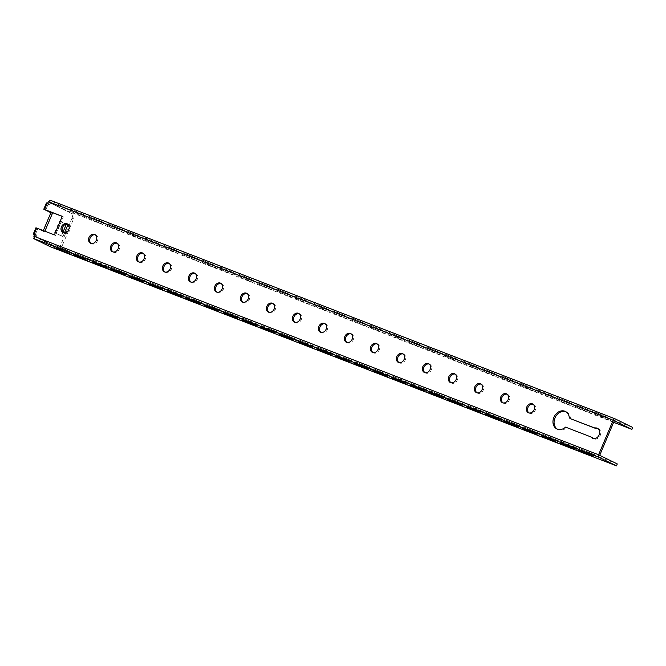 <?xml version="1.0" encoding="UTF-8"?>
<svg xmlns="http://www.w3.org/2000/svg" width="666" height="666" viewBox="0 0 666 666"><rect width="100%" height="100%" fill="white"/><g stroke="black" fill="none" stroke-linecap="round" stroke-linejoin="round"><path stroke-width="0.5" stroke-dasharray="3.33 2.5" d="M117.158 243.281A4.87 3.896 116 0 1 117.749 243.498A4.87 3.896 116 0 1 119.256 249.284A4.87 3.896 116 0 1 113.478 252.248A4.87 3.896 116 0 1 112.945 251.915M507.142 394.222A4.87 3.896 116 0 1 507.733 394.439A4.87 3.896 116 0 1 509.24 400.224A4.87 3.896 116 0 1 503.463 403.188A4.87 3.896 116 0 1 502.93 402.855M533.141 404.287A4.87 3.896 116 0 1 533.732 404.503A4.87 3.896 116 0 1 535.239 410.281A4.87 3.896 116 0 1 529.462 413.253A4.87 3.896 116 0 1 528.929 412.92M95.321 234.832A4.87 3.896 116 0 1 95.912 235.048A4.87 3.896 116 0 1 97.419 240.834A4.87 3.896 116 0 1 91.642 243.798A4.87 3.896 116 0 1 91.109 243.465M67.766 224.167A4.87 3.896 116 0 1 68.348 224.384A4.87 3.896 116 0 1 69.855 230.161A4.87 3.896 116 0 1 64.078 233.133A4.87 3.896 116 0 1 63.545 232.8M592.166 437.529L566.691 427.672A9.732 7.792 116 0 1 558.008 429.495A9.732 7.792 116 0 1 557.459 429.195M597.926 428.604A5.561 4.454 116 0 1 598.518 428.829A5.561 4.454 116 0 1 600.074 435.789A5.561 4.454 116 0 1 593.631 438.827A5.561 4.454 116 0 1 593.098 438.503M565.975 411.755A9.732 7.792 116 0 1 566.55 412.004A9.732 7.792 116 0 1 570.471 418.706M62.221 216.408L63.378 216.858L55.544 235.423L37.87 228.58L35.223 234.84A2.09 1.673 116 0 1 34.982 236.763L34.174 238.694M49.967 200.216L50.591 200.416L49.584 202.214A2.09 1.673 116 0 1 48.352 203.763L45.713 210.023M481.143 384.157A4.87 3.896 116 0 1 481.734 384.374A4.87 3.896 116 0 1 483.241 390.159A4.87 3.896 116 0 1 477.464 393.123A4.87 3.896 116 0 1 476.931 392.79M455.144 374.092A4.87 3.896 116 0 1 455.735 374.317A4.87 3.896 116 0 1 457.242 380.095A4.87 3.896 116 0 1 451.465 383.058A4.87 3.896 116 0 1 450.932 382.734M429.145 364.036A4.87 3.896 116 0 1 429.737 364.252A4.87 3.896 116 0 1 431.243 370.038A4.87 3.896 116 0 1 425.466 373.002A4.87 3.896 116 0 1 424.933 372.669M403.146 353.971A4.87 3.896 116 0 1 403.738 354.187A4.87 3.896 116 0 1 405.244 359.973A4.87 3.896 116 0 1 399.467 362.937A4.87 3.896 116 0 1 398.934 362.604M377.147 343.906A4.87 3.896 116 0 1 377.739 344.122A4.87 3.896 116 0 1 379.245 349.908A4.87 3.896 116 0 1 373.468 352.872A4.87 3.896 116 0 1 372.935 352.547M351.149 333.849A4.87 3.896 116 0 1 351.74 334.066A4.87 3.896 116 0 1 353.246 339.843A4.87 3.896 116 0 1 347.469 342.815A4.87 3.896 116 0 1 346.936 342.482M325.15 323.784A4.87 3.896 116 0 1 325.741 324.001A4.87 3.896 116 0 1 327.247 329.787A4.87 3.896 116 0 1 321.47 332.75A4.87 3.896 116 0 1 320.937 332.417M299.151 313.719A4.87 3.896 116 0 1 299.742 313.936A4.87 3.896 116 0 1 301.248 319.722A4.87 3.896 116 0 1 295.471 322.685A4.87 3.896 116 0 1 294.938 322.352M273.152 303.654A4.87 3.896 116 0 1 273.743 303.879A4.87 3.896 116 0 1 275.249 309.657A4.87 3.896 116 0 1 269.472 312.62A4.87 3.896 116 0 1 268.939 312.296M247.153 293.598A4.87 3.896 116 0 1 247.744 293.814A4.87 3.896 116 0 1 249.25 299.6A4.87 3.896 116 0 1 243.473 302.564A4.87 3.896 116 0 1 242.94 302.231M221.154 283.533A4.87 3.896 116 0 1 221.745 283.749A4.87 3.896 116 0 1 223.252 289.535A4.87 3.896 116 0 1 217.474 292.499A4.87 3.896 116 0 1 216.941 292.166M195.155 273.468A4.87 3.896 116 0 1 195.746 273.684A4.87 3.896 116 0 1 197.253 279.47A4.87 3.896 116 0 1 191.475 282.434A4.87 3.896 116 0 1 190.942 282.109M169.156 263.411A4.87 3.896 116 0 1 169.747 263.628A4.87 3.896 116 0 1 171.254 269.405A4.87 3.896 116 0 1 165.476 272.377A4.87 3.896 116 0 1 164.943 272.044M143.157 253.346A4.87 3.896 116 0 1 143.748 253.563A4.87 3.896 116 0 1 145.255 259.349A4.87 3.896 116 0 1 139.477 262.312A4.87 3.896 116 0 1 138.944 261.979M62.263 216.308L63.378 216.858M54.421 234.873L55.544 235.423M613.652 422.302L65.634 210.206L48.452 201.673M47.228 203.213L48.352 203.763L47.228 203.213M33.858 236.214L51.032 244.763L617.29 463.927M34.099 234.299L35.223 234.84L37.862 228.58L44.597 231.868L44.88 231.185M103.08 224.359L88.695 218.365L103.08 224.359L103.896 222.436L89.51 216.442L103.896 222.436M84.366 217.108L69.98 211.122L84.366 217.108L85.173 215.193L70.787 209.199L85.173 215.193M121.803 231.601L107.417 225.608L121.803 231.601L122.611 229.678L108.225 223.693L122.611 229.678M140.518 238.844L126.132 232.859L140.518 238.844L141.334 236.93L126.948 230.935L141.334 236.93M159.241 246.087L144.855 240.101L159.241 246.087L160.048 244.172L145.663 238.178L160.048 244.172M177.955 253.338L163.57 247.344L177.955 253.338L178.771 251.415L164.385 245.421L178.771 251.415M196.678 260.581L182.293 254.587L196.678 260.581L197.486 258.658L183.1 252.672L197.486 258.658M215.393 267.824L201.015 261.838L215.393 267.824L216.209 265.909L201.823 259.915L216.209 265.909M234.116 275.075L219.73 269.081L234.116 275.075L234.923 273.152L220.546 267.158L234.923 273.152M252.839 282.317L238.453 276.323L252.839 282.317L253.646 280.394L239.26 274.409L253.646 280.394M271.553 289.56L257.168 283.566L271.553 289.56L272.369 287.637L257.983 281.651L272.369 287.637M290.276 296.803L275.89 290.817L290.276 296.803L291.084 294.888L276.698 288.894L291.084 294.888M308.991 304.054L294.605 298.06L308.991 304.054L309.807 302.131L295.421 296.137L309.807 302.131M327.714 311.297L313.328 305.303L327.714 311.297L328.521 309.374L314.136 303.388L328.521 309.374M346.428 318.539L332.051 312.554L346.428 318.539L347.244 316.625L332.858 310.631L347.244 316.625M365.151 325.782L350.766 319.797L365.151 325.782L365.959 323.867L351.573 317.873L365.959 323.867M383.866 333.033L369.488 327.039L383.866 333.033L384.682 331.11L370.296 325.116L384.682 331.11M402.589 340.276L388.203 334.282L402.589 340.276L403.396 338.353L389.019 332.367L403.396 338.353M421.312 347.519L406.926 341.533L421.312 347.519L422.119 345.604L407.734 339.61L422.119 345.604M440.026 354.77L425.641 348.776L440.026 354.77L440.842 352.847L426.456 346.853L440.842 352.847M458.749 362.013L444.364 356.019L458.749 362.013L459.557 360.09L445.171 354.104L459.557 360.09M477.464 369.255L463.078 363.261L477.464 369.255L478.28 367.332L463.894 361.347L478.28 367.332M496.187 376.498L481.801 370.512L496.187 376.498L496.994 374.583L482.609 368.589L496.994 374.583M514.901 383.749L500.524 377.755L514.901 383.749L515.717 381.826L501.332 375.832L515.717 381.826M533.624 390.992L519.239 384.998L533.624 390.992L534.432 389.069L520.054 383.083L534.432 389.069M552.339 398.235L537.962 392.249L552.339 398.235L553.155 396.32L538.769 390.326L553.155 396.32M571.062 405.477L556.676 399.492L571.062 405.477L571.869 403.563L557.492 397.569L571.869 403.563M589.785 412.729L575.399 406.735L589.785 412.729L590.592 410.805L576.207 404.811L590.592 410.805M608.499 419.971L594.114 413.977L608.499 419.971L609.315 418.048L594.929 412.063L609.315 418.048M632.7 427.447L66.442 208.283L65.634 210.206M49.742 200.266L48.976 202.073M66.442 208.283L49.792 200.15M88.478 258.924L74.093 252.93L90.343 259.532L88.478 258.924L87.795 260.548M64.519 249.117L69.763 251.673L55.378 245.687L64.519 249.117L63.711 251.04M107.201 266.167L92.815 260.173L109.066 266.783L107.201 266.167L106.51 267.79M125.916 273.41L111.538 267.416L127.78 274.026L125.916 273.41L125.233 275.041M144.639 280.652L130.253 274.667L146.503 281.268L144.639 280.652L143.948 282.284M163.361 287.903L148.976 281.909L165.218 288.511L163.361 287.903L162.671 289.527M182.076 295.146L167.69 289.152L183.941 295.762L182.076 295.146L181.385 296.77M200.799 302.389L186.413 296.403L202.664 303.005L200.799 302.389L200.108 304.021M219.514 309.632L205.128 303.646L221.378 310.248L219.514 309.632L218.831 311.263M238.237 316.883L223.851 310.889L240.101 317.499L238.237 316.883L237.546 318.506M256.951 324.126L242.566 318.132L258.816 324.742L256.951 324.126L256.268 325.749M275.674 331.368L261.288 325.383L277.539 331.984L275.674 331.368L274.983 333M294.389 338.619L280.011 332.625L296.253 339.227L294.389 338.619L293.706 340.243M313.112 345.862L298.726 339.868L314.976 346.478L313.112 345.862L312.421 347.486M331.835 353.105L317.449 347.111L333.691 353.721L331.835 353.105L331.144 354.737M350.549 360.348L336.163 354.362L352.414 360.964L350.549 360.348L349.866 361.979M369.272 367.599L354.886 361.605L371.137 368.206L369.272 367.599L368.581 369.222M387.987 374.841L373.601 368.847L389.851 375.457L387.987 374.841L387.304 376.465M406.71 382.084L392.324 376.099L408.574 382.7L406.71 382.084L406.019 383.716M425.424 389.327L411.039 383.341L427.289 389.943L425.424 389.327L424.741 390.959M444.147 396.578L429.761 390.584L446.012 397.194L444.147 396.578L443.456 398.201M462.862 403.821L448.484 397.827L464.726 404.437L462.862 403.821L462.179 405.444M481.585 411.064L467.199 405.078L483.449 411.68L481.585 411.064L480.894 412.695M500.308 418.315L485.922 412.321L502.164 418.922L500.308 418.315L499.617 419.938M519.022 425.557L504.637 419.563L520.887 426.173L519.022 425.557L518.339 427.181M537.745 432.8L523.359 426.806L539.61 433.416L537.745 432.8L537.054 434.432M556.46 440.043L542.074 434.057L558.324 440.659L556.46 440.043L555.777 441.675M575.183 447.294L560.797 441.3L577.047 447.902L575.183 447.294L574.492 448.917M593.897 454.537L579.52 448.543L595.762 455.153L593.897 454.537L593.215 456.16M34.374 236.638L33.725 238.178M50.216 246.686L51.032 244.763M48.343 203.771L45.704 210.015L48.352 203.763M43.323 230.578L43.032 231.269L36.305 227.98L33.666 234.224L35.231 234.823A2.09 1.249 111.2 0 1 36.114 234.682A2.09 1.249 111.2 0 1 36.488 237.171L58.566 247.96A4.171 2.498 111.2 0 0 58.683 248.01A4.171 2.498 111.2 0 0 62.438 245.213L60.881 244.605A4.171 2.498 -68.8 0 1 57.126 247.402A4.171 2.498 -68.8 0 1 57.01 247.352L36.488 237.171M64.477 232.9L62.929 236.572L56.185 233.283L61.056 221.761L66.009 224.176M48.343 203.779A2.09 1.249 111.2 0 0 48.943 204.645A2.09 1.249 111.2 0 0 50.816 203.247L71.337 213.428A4.171 2.498 -68.8 0 1 71.961 218.365L73.526 218.972L62.438 245.213M73.526 218.972A4.171 2.498 111.2 0 0 72.902 214.036L71.337 213.428M50.816 203.247L72.902 214.036M43.032 231.269L44.597 231.868M71.961 218.365L60.881 244.605M33.666 234.224A2.09 1.249 -68.8 0 1 34.557 234.074A2.09 1.249 -68.8 0 1 34.923 236.572M62.954 232.209L61.364 235.972L54.629 232.675L59.499 221.154L65.801 224.234M49.259 202.647A2.09 1.249 -68.8 0 1 47.378 204.046A2.09 1.249 -68.8 0 1 46.787 203.172L44.147 209.415M62.929 236.572L61.364 235.972M61.056 221.761L59.499 221.154M56.185 233.283L54.629 232.675M565.567 427.122L566.691 427.672M614.293 420.787L49.584 202.214M34.982 236.763L599.7 455.328L34.982 236.771M57.01 247.352L58.566 247.96M61.863 250.324L62.479 248.859M69.073 253.305L69.763 251.673M56.427 248.218L57.243 246.295M79.121 214.552L79.928 212.629M71.845 211.738L72.652 209.815M77.081 214.294L77.897 212.371M97.844 221.795L98.651 219.88M90.559 218.981L91.375 217.058M95.804 221.537L96.612 219.622M114.519 228.788L115.335 226.865M109.282 226.224L110.09 224.3M116.558 229.046L117.374 227.123M133.242 236.03L134.049 234.107M127.997 233.466L128.813 231.552M135.281 236.288L136.089 234.365M151.956 243.273L152.772 241.35M146.72 240.717L147.527 238.794M153.996 243.531L154.812 241.608M170.679 250.516L171.487 248.601M165.434 247.96L166.25 246.037M172.719 250.774L173.526 248.859M189.394 257.767L190.21 255.844M184.157 255.203L184.965 253.288M191.433 258.025L192.249 256.102M208.117 265.01L208.924 263.087M202.872 262.454L203.688 260.531M210.156 265.268L210.964 263.345M226.84 272.252L227.647 270.329M221.595 269.697L222.402 267.774M228.871 272.511L229.687 270.596M245.554 279.495L246.37 277.58M240.318 276.939L241.125 275.016M247.594 279.753L248.401 277.839M264.277 286.746L265.085 284.823M259.032 284.182L259.848 282.267M266.317 287.004L267.124 285.081M282.992 293.989L283.808 292.066M277.755 291.433L278.563 289.51M285.031 294.247L285.847 292.324M301.715 301.232L302.522 299.317M296.47 298.676L297.286 296.753M303.754 301.49L304.562 299.575M320.429 308.483L321.245 306.56M315.193 305.919L316 303.996M322.469 308.741L323.285 306.818M339.152 315.726L339.96 313.803M333.907 313.162L334.723 311.247M341.192 315.984L341.999 314.061M357.867 322.968L358.683 321.045M352.63 320.413L353.438 318.49M359.906 323.226L360.722 321.303M376.59 330.211L377.397 328.296M371.353 327.655L372.161 325.732M378.629 330.469L379.437 328.554M395.313 337.462L396.12 335.539M390.068 334.898L390.884 332.983M397.352 337.72L398.16 335.797M414.027 344.705L414.843 342.782M408.791 342.149L409.598 340.226M416.067 344.963L416.883 343.04M432.75 351.948L433.558 350.025M427.505 349.392L428.321 347.469M434.79 352.206L435.597 350.291M451.465 359.19L452.281 357.276M446.228 356.635L447.036 354.712M453.504 359.449L454.32 357.534M470.188 366.442L470.995 364.518M464.943 363.877L465.759 361.963M472.227 366.7L473.035 364.777M488.902 373.684L489.718 371.761M483.666 371.129L484.473 369.205M490.942 373.942L491.758 372.019M507.625 380.927L508.433 379.012M502.38 378.371L503.196 376.448M509.665 381.185L510.472 379.27M526.34 388.178L527.156 386.255M521.103 385.614L521.911 383.691M528.379 388.436L529.195 386.513M545.063 395.421L545.87 393.498M539.826 392.857L540.634 390.942M547.102 395.679L547.91 393.756M563.786 402.664L564.593 400.741M558.541 400.108L559.357 398.185M565.825 402.922L566.633 400.999M582.5 409.906L583.316 407.992M577.264 407.351L578.071 405.428M584.54 410.164L585.356 408.25M601.223 417.157L602.031 415.234M595.978 414.593L596.794 412.679M603.263 417.416L604.07 415.492M80.586 257.567L81.202 256.102M75.15 255.461L75.957 253.546M82.426 258.283L83.242 256.36M101.149 265.526L101.956 263.603M93.864 262.712L94.68 260.789M99.301 264.81L99.917 263.345M119.863 272.769L120.679 270.854M112.587 269.955L113.395 268.032M118.024 272.061L118.64 270.596M138.586 280.02L139.394 278.097M131.31 277.198L132.118 275.283M136.738 279.304L137.363 277.839M157.309 287.262L158.117 285.339M150.025 284.44L150.841 282.526M155.461 286.546L156.077 285.081M176.024 294.505L176.84 292.59M168.748 291.691L169.555 289.768M174.176 293.789L174.8 292.324M194.747 301.748L195.554 299.833M187.462 298.934L188.278 297.011M192.899 301.04L193.515 299.575M213.461 308.999L214.277 307.076M206.185 306.177L206.993 304.262M211.613 308.283L212.238 306.818M232.184 316.242L232.992 314.319M224.9 313.428L225.716 311.505M230.336 315.526L230.952 314.061M250.899 323.485L251.715 321.57M243.623 320.671L244.43 318.748M249.059 322.769L249.675 321.312M269.622 330.736L270.429 328.813M262.337 327.913L263.153 325.99M267.774 330.02L268.39 328.554M288.336 337.978L289.152 336.055M281.06 335.156L281.868 333.241M286.497 337.262L287.113 335.797M307.059 345.221L307.867 343.298M299.783 342.407L300.591 340.484M305.211 344.505L305.836 343.04M325.782 352.464L326.59 350.549M318.498 349.65L319.314 347.727M323.934 351.756L324.55 350.291M344.497 359.715L345.313 357.792M337.221 356.893L338.028 354.978M342.649 358.999L343.273 357.534M363.22 366.958L364.027 365.035M355.935 364.135L356.751 362.221M361.372 366.242L361.988 364.777M381.934 374.2L382.75 372.286M374.658 371.387L375.466 369.464M380.086 373.484L380.711 372.019M400.657 381.443L401.465 379.528M393.373 378.629L394.189 376.706M398.809 380.736L399.425 379.27M419.372 388.694L420.188 386.771M412.096 385.872L412.903 383.957M417.532 387.978L418.148 386.513M438.095 395.937L438.902 394.014M430.81 393.123L431.626 391.2M436.247 395.221L436.863 393.756M456.809 403.18L457.625 401.265M449.533 400.366L450.341 398.443M454.97 402.464L455.586 401.007M475.532 410.431L476.34 408.508M468.256 407.609L469.064 405.686M473.684 409.715L474.309 408.25M494.255 417.674L495.063 415.75M486.971 414.851L487.787 412.937M492.407 416.958L493.023 415.492M512.97 424.916L513.786 422.993M505.694 422.102L506.501 420.179M511.122 424.2L511.746 422.735M531.693 432.159L532.5 430.244M524.408 429.345L525.224 427.422M529.845 431.451L530.461 429.986M550.407 439.41L551.223 437.487M543.131 436.588L543.939 434.673M548.559 438.694L549.184 437.229M569.13 446.653L569.938 444.73M561.846 443.831L562.662 441.916M567.282 445.937L567.898 444.472M587.845 453.896L588.661 451.981M580.569 451.082L581.376 449.159M586.005 453.18L586.621 451.715M112.354 251.698L113.478 252.248M138.353 261.763L139.477 262.312M164.352 271.828L165.476 272.377M190.351 281.885L191.475 282.434M216.35 291.949L217.474 292.499M242.349 302.014L243.473 302.564M268.348 312.079L269.472 312.62M294.347 322.136L295.471 322.685M320.346 332.201L321.47 332.75M346.345 342.266L347.469 342.815M372.344 352.322L373.468 352.872M398.343 362.387L399.467 362.937M424.342 372.452L425.466 373.002M450.341 382.517L451.465 383.058M476.34 392.574L477.464 393.123M502.339 402.639L503.463 403.188M528.338 412.704L529.462 413.253M90.518 243.248L91.642 243.798M62.954 232.584L64.078 233.133M565.426 411.455L566.55 412.004M50.591 200.416L49.775 202.331M34.366 238.819L35.173 236.896M35.223 234.832L37.862 228.58M34.557 234.074L36.114 234.682M47.378 204.046L48.943 204.645M556.884 428.946L558.008 429.495M592.515 438.278L593.631 438.827M597.394 428.28L598.518 428.829M67.233 223.834L68.348 224.384M57.126 247.402L58.683 248.01M54.562 247.602L55.378 245.687M70.812 254.212L71.628 252.289M86.222 217.724L87.038 215.809M69.98 211.122L70.787 209.199M104.945 224.975L105.752 223.052M88.695 218.365L89.51 216.442M107.417 225.608L108.225 223.693M123.668 232.218L124.475 230.294M126.132 232.859L126.948 230.935M142.382 239.46L143.198 237.537M144.855 240.101L145.663 238.178M161.105 246.703L161.913 244.788M163.57 247.344L164.385 245.421M179.82 253.954L180.636 252.031M182.293 254.587L183.1 252.672M198.543 261.197L199.35 259.274M201.015 261.838L201.823 259.915M217.258 268.44L218.073 266.525M219.73 269.081L220.546 267.158M235.98 275.682L236.788 273.768M238.453 276.323L239.26 274.409M254.695 282.933L255.511 281.01M257.168 283.566L257.983 281.651M273.418 290.176L274.226 288.253M275.89 290.817L276.698 288.894M292.141 297.419L292.948 295.504M294.605 298.06L295.421 296.137M310.856 304.67L311.671 302.747M313.328 305.303L314.136 303.388M329.578 311.913L330.386 309.99M332.051 312.554L332.858 310.631M348.293 319.156L349.109 317.232M350.766 319.797L351.573 317.873M367.016 326.398L367.823 324.484M369.488 327.039L370.296 325.116M385.731 333.649L386.546 331.726M388.203 334.282L389.019 332.367M404.453 340.892L405.261 338.969M406.926 341.533L407.734 339.61M423.168 348.135L423.984 346.22M425.641 348.776L426.456 346.853M441.891 355.378L442.699 353.463M444.364 356.019L445.171 354.104M460.614 362.629L461.421 360.706M463.078 363.261L463.894 361.347M479.329 369.871L480.144 367.948M481.801 370.512L482.609 368.589M498.051 377.114L498.859 375.199M500.524 377.755L501.332 375.832M516.766 384.365L517.582 382.442M519.239 384.998L520.054 383.083M535.489 391.608L536.297 389.685M537.962 392.249L538.769 390.326M554.204 398.851L555.019 396.928M556.676 399.492L557.492 397.569M572.927 406.094L573.734 404.179M575.399 406.735L576.207 404.811M591.649 413.345L592.457 411.421M594.114 413.977L594.929 412.063M610.364 420.587L611.18 418.664M73.285 254.853L74.093 252.93M89.535 261.455L90.343 259.532M108.25 268.698L109.066 266.783M92.008 262.096L92.815 260.173M126.973 275.949L127.78 274.026M110.722 269.339L111.538 267.416M145.688 283.192L146.503 281.268M129.445 276.581L130.253 274.667M164.41 290.434L165.218 288.511M148.16 283.833L148.976 281.909M183.133 297.677L183.941 295.762M166.883 291.075L167.69 289.152M201.848 304.928L202.664 303.005M185.598 298.318L186.413 296.403M220.571 312.171L221.378 310.248M204.32 305.561L205.128 303.646M239.285 319.414L240.101 317.499M223.035 312.812L223.851 310.889M258.008 326.665L258.816 324.742M241.758 320.055L242.566 318.132M276.723 333.907L277.539 331.984M260.481 327.297L261.288 325.383M295.446 341.15L296.253 339.227M279.196 334.548L280.011 332.625M314.161 348.393L314.976 346.478M297.918 341.791L298.726 339.868M332.883 355.644L333.691 353.721M316.633 349.034L317.449 347.111M351.606 362.887L352.414 360.964M335.356 356.277L336.163 354.362M370.321 370.13L371.137 368.206M354.071 363.528L354.886 361.605M389.044 377.372L389.851 375.457M372.793 370.771L373.601 368.847M407.759 384.623L408.574 382.7M391.508 378.013L392.324 376.099M426.481 391.866L427.289 389.943M410.231 385.256L411.039 383.341M445.196 399.109L446.012 397.194M428.954 392.507L429.761 390.584M463.919 406.36L464.726 404.437M447.669 399.75L448.484 397.827M482.634 413.603L483.449 411.68M466.391 406.993L467.199 405.078M501.356 420.845L502.164 418.922M485.106 414.244L485.922 412.321M520.079 428.088L520.887 426.173M503.829 421.486L504.637 419.563M538.794 435.339L539.61 433.416M522.544 428.729L523.359 426.806M557.517 442.582L558.324 440.659M541.267 435.972L542.074 434.057M576.232 449.825L577.047 447.902M559.989 443.223L560.797 441.3M594.954 457.067L595.762 455.153M578.704 450.466L579.52 448.543M94.788 234.499L95.912 235.048M532.609 403.954L533.732 404.503M506.61 393.889L507.733 394.439M480.611 383.824L481.734 384.374M454.612 373.768L455.735 374.317M428.613 363.703L429.737 364.252M402.614 353.638L403.738 354.187M376.615 343.581L377.739 344.122M350.616 333.516L351.74 334.066M324.617 323.451L325.741 324.001M298.618 313.386L299.742 313.936M272.619 303.33L273.743 303.879M246.62 293.265L247.744 293.814M220.621 283.2L221.745 283.749M194.622 273.143L195.746 273.684M168.623 263.078L169.747 263.628M142.624 253.013L143.748 253.563M116.625 242.948L117.749 243.498"/><path stroke-width="1" d="M112.945 251.915A4.87 3.896 116 0 1 111.971 246.47A4.87 3.896 116 0 1 117.158 243.281M110.856 245.92A4.87 3.896 -64 0 0 112.354 251.698A4.87 3.896 -64 0 0 118.132 248.734A4.87 3.896 -64 0 0 116.625 242.948A4.87 3.896 -64 0 0 110.856 245.92M502.93 402.855A4.87 3.896 116 0 1 501.956 397.402A4.87 3.896 116 0 1 507.142 394.222M528.929 412.92A4.87 3.896 116 0 1 527.955 407.467A4.87 3.896 116 0 1 533.141 404.287M91.109 243.465A4.87 3.896 116 0 1 90.135 238.012A4.87 3.896 116 0 1 95.321 234.832M63.545 232.8A4.87 3.896 116 0 1 62.579 227.347A4.87 3.896 116 0 1 67.766 224.167M557.459 429.195A9.732 7.792 116 0 1 554.994 417.932A9.732 7.792 116 0 1 565.975 411.755M569.347 418.156A9.732 7.792 -64 0 0 565.426 411.455A9.732 7.792 -64 0 0 553.871 417.382A9.732 7.792 -64 0 0 556.884 428.946A9.732 7.792 -64 0 0 565.567 427.122L591.042 436.979A5.561 4.454 -64 0 0 592.515 438.278A5.561 4.454 -64 0 0 598.959 435.239A5.561 4.454 -64 0 0 597.394 428.28A5.561 4.454 -64 0 0 594.83 428.022L570.471 418.706L595.953 428.571A5.561 4.454 116 0 1 597.926 428.604M593.098 438.503A5.561 4.454 116 0 1 592.166 437.529L591.042 436.979M44.88 231.185L52.439 213.303L45.704 210.015L62.221 216.408M615.059 418.831A2.098 1.257 111.2 0 1 615.118 418.856L632.7 427.447L631.892 429.362L614.302 420.779L599.7 455.344L617.29 463.927L616.475 465.85L598.892 457.259A2.098 1.257 111.2 0 1 598.576 454.778L613.17 420.238L48.452 201.673L50.333 200.266L615.059 418.831A2.098 1.257 111.2 0 0 613.17 420.238M476.931 392.79A4.87 3.896 116 0 1 475.957 387.337A4.87 3.896 116 0 1 481.143 384.157M450.932 382.734A4.87 3.896 116 0 1 449.958 377.281A4.87 3.896 116 0 1 455.144 374.092M424.933 372.669A4.87 3.896 116 0 1 423.959 367.216A4.87 3.896 116 0 1 429.145 364.036M398.934 362.604A4.87 3.896 116 0 1 397.96 357.151A4.87 3.896 116 0 1 403.146 353.971M372.935 352.547A4.87 3.896 116 0 1 371.961 347.094A4.87 3.896 116 0 1 377.147 343.906M346.936 342.482A4.87 3.896 116 0 1 345.962 337.029A4.87 3.896 116 0 1 351.149 333.849M320.937 332.417A4.87 3.896 116 0 1 319.963 326.964A4.87 3.896 116 0 1 325.15 323.784M294.938 322.352A4.87 3.896 116 0 1 293.964 316.908A4.87 3.896 116 0 1 299.151 313.719M268.939 312.296A4.87 3.896 116 0 1 267.965 306.843A4.87 3.896 116 0 1 273.152 303.654M242.94 302.231A4.87 3.896 116 0 1 241.966 296.778A4.87 3.896 116 0 1 247.153 293.598M216.941 292.166A4.87 3.896 116 0 1 215.967 286.713A4.87 3.896 116 0 1 221.154 283.533M190.942 282.109A4.87 3.896 116 0 1 189.968 276.656A4.87 3.896 116 0 1 195.155 273.468M164.943 272.044A4.87 3.896 116 0 1 163.969 266.591A4.87 3.896 116 0 1 169.156 263.411M138.944 261.979A4.87 3.896 116 0 1 137.97 256.527A4.87 3.896 116 0 1 143.157 253.346M136.855 255.977A4.87 3.896 -64 0 0 138.353 261.763A4.87 3.896 -64 0 0 144.131 258.799A4.87 3.896 -64 0 0 142.624 253.013A4.87 3.896 -64 0 0 136.855 255.977M162.854 266.042A4.87 3.896 -64 0 0 164.352 271.828A4.87 3.896 -64 0 0 170.13 268.864A4.87 3.896 -64 0 0 168.623 263.078A4.87 3.896 -64 0 0 162.854 266.042M188.853 276.107A4.87 3.896 -64 0 0 190.351 281.885A4.87 3.896 -64 0 0 196.129 278.921A4.87 3.896 -64 0 0 194.622 273.143A4.87 3.896 -64 0 0 188.853 276.107M214.852 286.164A4.87 3.896 -64 0 0 216.35 291.949A4.87 3.896 -64 0 0 222.128 288.986A4.87 3.896 -64 0 0 220.621 283.2A4.87 3.896 -64 0 0 214.852 286.164M240.851 296.228A4.87 3.896 -64 0 0 242.349 302.014A4.87 3.896 -64 0 0 248.127 299.051A4.87 3.896 -64 0 0 246.62 293.265A4.87 3.896 -64 0 0 240.851 296.228M266.85 306.293A4.87 3.896 -64 0 0 268.348 312.079A4.87 3.896 -64 0 0 274.126 309.107A4.87 3.896 -64 0 0 272.619 303.33A4.87 3.896 -64 0 0 266.85 306.293M292.849 316.358A4.87 3.896 -64 0 0 294.347 322.136A4.87 3.896 -64 0 0 300.125 319.172A4.87 3.896 -64 0 0 298.618 313.386A4.87 3.896 -64 0 0 292.849 316.358M318.848 326.415A4.87 3.896 -64 0 0 320.346 332.201A4.87 3.896 -64 0 0 326.124 329.237A4.87 3.896 -64 0 0 324.617 323.451A4.87 3.896 -64 0 0 318.848 326.415M344.838 336.48A4.87 3.896 -64 0 0 346.345 342.266A4.87 3.896 -64 0 0 352.123 339.302A4.87 3.896 -64 0 0 350.616 333.516A4.87 3.896 -64 0 0 344.838 336.48M370.837 346.545A4.87 3.896 -64 0 0 372.344 352.322A4.87 3.896 -64 0 0 378.122 349.359A4.87 3.896 -64 0 0 376.615 343.581A4.87 3.896 -64 0 0 370.837 346.545M396.836 356.601A4.87 3.896 -64 0 0 398.343 362.387A4.87 3.896 -64 0 0 404.12 359.424A4.87 3.896 -64 0 0 402.614 353.638A4.87 3.896 -64 0 0 396.836 356.601M422.835 366.666A4.87 3.896 -64 0 0 424.342 372.452A4.87 3.896 -64 0 0 430.119 369.488A4.87 3.896 -64 0 0 428.613 363.703A4.87 3.896 -64 0 0 422.835 366.666M448.834 376.731A4.87 3.896 -64 0 0 450.341 382.517A4.87 3.896 -64 0 0 456.118 379.545A4.87 3.896 -64 0 0 454.612 373.768A4.87 3.896 -64 0 0 448.834 376.731M474.833 386.796A4.87 3.896 -64 0 0 476.34 392.574A4.87 3.896 -64 0 0 482.117 389.61A4.87 3.896 -64 0 0 480.611 383.824A4.87 3.896 -64 0 0 474.833 386.796M500.832 396.853A4.87 3.896 -64 0 0 502.339 402.639A4.87 3.896 -64 0 0 508.116 399.675A4.87 3.896 -64 0 0 506.61 393.889A4.87 3.896 -64 0 0 500.832 396.853M526.831 406.918A4.87 3.896 -64 0 0 528.338 412.704A4.87 3.896 -64 0 0 534.115 409.732A4.87 3.896 -64 0 0 532.609 403.954A4.87 3.896 -64 0 0 526.831 406.918M89.011 237.462A4.87 3.896 -64 0 0 90.518 243.248A4.87 3.896 -64 0 0 96.295 240.284A4.87 3.896 -64 0 0 94.788 234.499A4.87 3.896 -64 0 0 89.011 237.462M61.455 226.798A4.87 3.896 -64 0 0 62.954 232.584A4.87 3.896 -64 0 0 68.731 229.62A4.87 3.896 -64 0 0 67.233 223.834A4.87 3.896 -64 0 0 61.455 226.798M33.725 238.178L34.366 238.819L33.858 236.214A2.09 1.673 -64 0 0 34.099 234.299L34.133 234.399M46.787 203.172L47.228 203.213A2.09 1.673 -64 0 0 48.452 201.673M33.3 234.016L35.939 227.772L54.421 234.873L62.263 216.308L43.781 209.207L50.874 212.704L43.323 230.578M631.892 429.362L613.652 422.302M33.566 238.553L50.216 246.686L616.475 465.85M82.426 258.283L87.671 260.839L73.285 254.853L82.426 258.283M56.427 248.218L70.812 254.212L56.427 248.218M106.385 268.082L92.008 262.096L106.51 267.79M125.108 275.333L110.722 269.339L125.233 275.041M143.831 282.575L129.445 276.581L143.948 282.284M162.546 289.818L148.16 283.833L162.671 289.527M181.269 297.069L166.883 291.075L181.385 296.77M199.983 304.312L185.598 298.318L200.108 304.021M218.706 311.555L204.32 305.561L218.831 311.263M237.421 318.798L223.035 312.812L237.546 318.506M256.144 326.049L241.758 320.055L256.268 325.749M274.858 333.291L260.481 327.297L274.983 333M293.581 340.534L279.196 334.548L293.706 340.243M312.304 347.777L297.918 341.791L312.421 347.486M331.019 355.028L316.633 349.034L331.144 354.737M349.742 362.271L335.356 356.277L349.866 361.979M368.456 369.513L354.071 363.528L368.581 369.222M387.179 376.765L372.793 370.771L387.304 376.465M405.894 384.007L391.508 378.013L406.019 383.716M424.617 391.25L410.231 385.256L424.741 390.959M443.331 398.493L428.954 392.507L443.456 398.201M462.054 405.744L447.669 399.75L462.179 405.444M480.777 412.987L466.391 406.993L480.894 412.695M499.492 420.229L485.106 414.244L499.617 419.938M518.215 427.472L503.829 421.486L518.339 427.181M536.929 434.723L522.544 428.729L537.054 434.432M555.652 441.966L541.267 435.972L555.777 441.675M574.367 449.209L559.989 443.223L574.492 448.917M593.09 456.46L578.704 450.466L593.215 456.16M36.747 228.03L34.099 234.299L33.666 234.224M66.009 224.176L67.79 225.05L64.477 232.9M50.874 212.704L52.439 213.303M65.801 224.234L66.234 224.45L62.954 232.209M67.79 225.05L66.234 224.45M594.83 428.022L595.953 428.571M33.858 236.214L598.576 454.778M47.228 203.213L44.589 209.474M614.993 418.814L50.391 200.291M34.174 238.694L598.892 457.259M61.672 250.774L61.863 250.324M80.386 258.025L80.586 257.567M99.109 265.268L99.301 264.81M117.832 272.511L118.024 272.061M136.547 279.762L136.738 279.304M155.27 287.004L155.461 286.546M173.984 294.247L174.176 293.789M192.707 301.49L192.899 301.04M211.422 308.741L211.613 308.283M230.145 315.984L230.336 315.526M248.859 323.226L249.059 322.769M267.582 330.469L267.774 330.02M286.305 337.72L286.497 337.262M305.02 344.963L305.211 344.505M323.743 352.206L323.934 351.756M342.457 359.457L342.649 358.999M361.18 366.7L361.372 366.242M379.895 373.942L380.086 373.484M398.618 381.185L398.809 380.736M417.332 388.436L417.532 387.978M436.055 395.679L436.247 395.221M454.778 402.922L454.97 402.464M473.493 410.164L473.684 409.715M492.216 417.416L492.407 416.958M510.93 424.658L511.122 424.2M529.653 431.901L529.845 431.451M548.368 439.152L548.559 438.694M567.091 446.395L567.282 445.937M585.805 453.638L586.005 453.18M43.781 209.207L46.42 202.955"/></g></svg>

